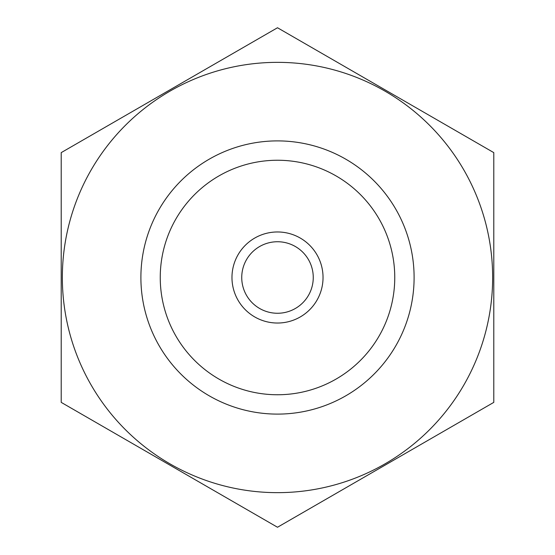 <?xml version="1.0" encoding="UTF-8"?>
<svg xmlns="http://www.w3.org/2000/svg" width="555" height="555" viewBox="0 0 555 555"><rect width="100%" height="100%" fill="white"/><g stroke="black" fill="none" stroke-linecap="round" stroke-linejoin="round"><path stroke-width="0.83" d="M160.249 277.5A117.251 117.251 0 0 1 336.129 175.956A117.251 117.251 0 0 1 336.129 379.044A117.251 117.251 0 0 1 160.249 277.5M140.894 277.5A136.606 136.606 0 0 1 345.8 159.195A136.606 136.606 0 0 1 345.8 395.805A136.606 136.606 0 0 1 140.894 277.5M277.5 492.653A215.153 215.153 0 0 1 91.173 169.927A215.153 215.153 0 0 1 463.827 169.927A215.153 215.153 0 0 1 277.5 492.653M61.21 152.625L61.21 402.375L277.5 527.25L493.79 402.375L493.79 152.625L277.5 27.75L61.21 152.625M313.256 277.5A35.756 35.756 0 0 1 259.622 308.469A35.756 35.756 0 0 1 259.622 246.531A35.756 35.756 0 0 1 313.256 277.5M323.038 277.5A45.538 45.538 0 0 1 254.731 316.933A45.538 45.538 0 0 1 254.731 238.067A45.538 45.538 0 0 1 323.038 277.5"/></g></svg>
